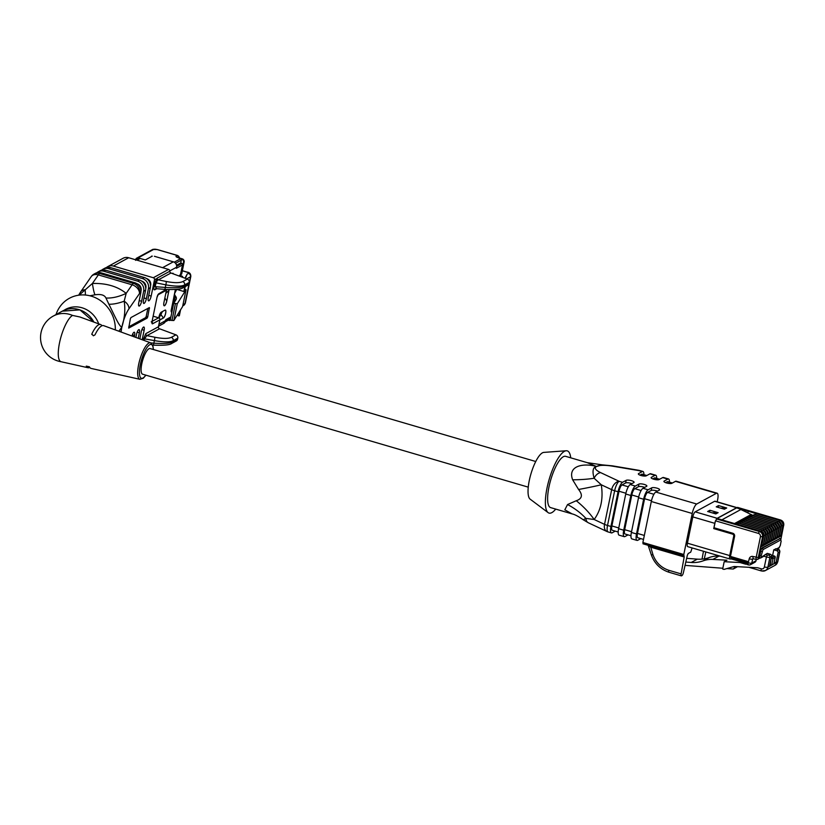 <?xml version="1.0" encoding="UTF-8"?>
<svg xmlns="http://www.w3.org/2000/svg" width="825" height="825" viewBox="0 0 825 825"><rect width="100%" height="100%" fill="white"/><g stroke="black" fill="none" stroke-linecap="round" stroke-linejoin="round"><path stroke-width="1.24" d="M91.853 334.032L93.369 335.775L94.988 334.857A22.285 6.425 -73.7 0 1 101.568 325.947A22.285 6.425 -73.7 0 1 103.62 325.648L150.593 342.818L152.883 345.634L153.409 349.532M91.812 334.476L91.977 333.682A22.492 6.476 -73.7 0 1 98.536 324.844A22.492 6.476 -73.7 0 1 100.619 324.555A22.492 6.476 -73.7 0 1 101.918 325.772M61.205 361.752A24.492 24.492 0 0 1 53.316 316.047A24.492 22.543 61.5 0 1 72.548 315.428A24.296 7.002 106.3 0 0 59.503 342.932A24.296 7.002 106.3 0 0 61.133 361.742A24.296 7.002 106.3 0 0 61.267 361.762M72.548 315.428L79.881 316.975L100.619 324.555M150.593 342.818A19.006 5.476 -73.7 0 0 148.84 343.076A19.006 5.476 -73.7 0 0 139.167 362.216A19.006 5.476 -73.7 0 0 139.91 379.304L91.101 368.424A22.285 6.425 106.3 0 1 89.389 366.785L86.264 366.125A22.492 6.476 106.3 0 0 87.976 367.723A22.492 6.476 106.3 0 0 89.729 367.403M528.248 487.142L142.601 374.199A13.355 3.847 -73.7 0 1 142.663 360.298A13.355 3.847 -73.7 0 1 150.109 348.562L535.755 461.505M98.711 323.854A24.492 22.543 -118.5 0 0 63.958 310.355M115.325 329.928A32.422 29.844 -118.5 0 0 90.234 295.866A32.422 29.844 -118.5 0 0 56.007 314.593M555.71 509.108A32.422 9.343 -73.7 0 1 551.853 512.614A32.422 9.343 -73.7 0 1 548.12 512.634L530.114 499.135A24.492 7.054 -73.7 0 1 530.908 474.004A24.492 7.054 -73.7 0 1 543.799 452.399L566.239 450.759A32.422 9.343 -73.7 0 1 570.725 457.823M548.12 512.634A32.422 9.343 -73.7 0 1 549.182 479.346A32.422 9.343 -73.7 0 1 566.239 450.759M596.516 466.496A18.923 4.991 11.6 0 0 600.672 472.642L619.132 481.305A8.353 5.424 115.1 0 0 611.665 489.658L601.291 484.791C603.395 498.465 601.023 510.036 594.165 519.502L585.884 518.389L583.244 519.76C578.387 516.378 574.685 514.429 572.148 513.913L550.636 507.612A26.72 7.693 -73.7 0 1 550.749 479.81A26.72 7.693 -73.7 0 1 565.651 456.338L587.132 462.629L596.496 466.496C592.897 467.249 592.113 471.168 594.124 478.252L601.291 484.791A55.667 4.3 -9.1 0 1 578.572 489.472L572.643 479.789C567.373 465.805 583.357 462.846 596.413 466.434L596.516 466.496A8.353 7.683 -118.5 0 0 596.496 466.496A55.667 27.813 92.4 0 1 596.413 466.434L596.609 466.434A55.667 49.067 -47.9 0 1 596.454 466.414M572.137 513.913L564.816 509.819L567.559 504.539L576.262 500.734C582.182 498.743 582.945 494.99 578.572 489.472M583.244 519.76L588.38 522.803A8.353 5.424 115.1 0 1 585.884 518.389A55.667 40.92 22.7 0 0 567.559 504.539M588.38 522.803L606.839 531.465A8.353 5.424 115.1 0 1 604.539 524.37L594.165 519.502A55.667 30.143 36.3 0 0 576.262 500.734M600.672 472.642A8.353 5.424 115.1 0 0 594.124 478.252A55.667 16.366 3.8 0 1 572.643 479.789M587.163 462.639L602.291 464.867L596.568 466.465M692.113 547.924L690.742 552.121L688.225 553.493L687.349 555.277L683.399 572.632A2.784 0.804 106.3 0 1 681.945 575.602L681.543 575.819A2.784 0.804 106.3 0 1 681.306 575.86A2.784 0.804 106.3 0 1 681.099 573.891L684.183 556.978L650.451 547.099L648.275 545.005M640.819 538.622L637.756 540.282A8.353 2.403 106.3 0 1 637.024 540.406A8.353 2.403 106.3 0 1 636.508 533.95L643.634 499.249L638.519 497.743A8.353 2.403 -73.7 0 1 643.005 488.297L648.12 489.792A8.353 2.403 106.3 0 0 643.634 499.249M628.031 534.878L624.968 536.539A8.353 2.403 106.3 0 1 624.236 536.663A8.353 2.403 106.3 0 1 623.721 530.207L630.847 495.495L625.732 494A8.353 2.403 -73.7 0 1 630.217 484.553L635.333 486.049A8.353 2.403 106.3 0 0 630.847 495.495M615.244 531.125L612.181 532.795A8.353 2.403 106.3 0 1 611.449 532.919A8.353 2.403 106.3 0 1 610.933 526.463L618.059 491.752L614.646 490.751L607.52 525.463L610.933 526.463M747.553 564.537A2.784 0.804 -73.7 0 1 747.316 564.578A2.784 0.804 -73.7 0 1 747.141 562.423L747.357 561.371L730.403 556.411L730.599 555.73L729.723 555.576A4.455 1.279 106.3 0 0 730.001 559.02L687.699 546.635A4.455 1.279 -73.7 0 1 687.421 543.19L692.814 516.893A4.455 1.279 -73.7 0 1 695.207 511.851L714.656 501.27A4.455 1.279 -73.7 0 1 715.048 501.208L737.045 507.653L717.173 518.461L736.622 524.164M702.034 559.123L703.467 551.244M704.282 558.845L705.849 551.946M669.457 482.14A8.353 2.403 106.3 0 0 668.518 478.964A8.353 2.403 106.3 0 0 667.796 479.088L664.166 481.068A4.177 1.103 -168.4 0 0 663.908 481.346A4.177 1.103 -168.4 0 0 667.167 483.13A4.177 1.103 -168.4 0 0 671.839 483.316L675.469 481.336A8.353 2.403 -73.7 0 1 676.201 481.212L717.121 493.195A8.353 2.403 106.3 0 1 717.637 499.651L717.193 501.837M717.121 493.195A8.353 2.403 106.3 0 0 716.389 493.319L675.469 481.336M651.472 500.744L644.593 498.723A5.569 1.598 -73.7 0 1 647.573 492.422L651.203 490.452L651.75 487.823A4.177 1.103 -168.4 0 1 656.422 488.008A4.177 1.103 -168.4 0 1 659.67 489.782A4.177 1.103 -168.4 0 1 659.423 490.071L655.792 492.04L696.712 504.023L716.389 493.319M696.712 504.023A8.353 2.403 106.3 0 0 692.227 513.48L651.307 501.497A8.353 2.403 -73.7 0 1 655.792 492.04M643.139 543.778L642.881 542.51L683.812 554.493L692.227 513.48M683.812 554.493L684.183 556.978M625.897 493.247L619.008 491.236A5.569 1.598 -73.7 0 1 621.998 484.935L625.628 482.965L626.175 480.336L622.545 482.305A8.353 2.403 106.3 0 0 618.059 491.752M626.175 480.336A4.177 1.103 -168.4 0 1 630.847 480.511A4.177 1.103 -168.4 0 1 634.095 482.295A4.177 1.103 -168.4 0 1 633.847 482.584L630.217 484.553M638.684 497.001L631.795 494.979A5.569 1.598 -73.7 0 1 634.786 488.678L638.416 486.709L638.962 484.079L635.333 486.049M638.962 484.079A4.177 1.103 -168.4 0 1 643.634 484.265A4.177 1.103 -168.4 0 1 646.882 486.038A4.177 1.103 -168.4 0 1 646.635 486.327L643.005 488.297M651.75 487.823L648.12 489.792M656.669 478.397A8.353 2.403 106.3 0 0 655.731 475.221A8.353 2.403 106.3 0 0 655.009 475.344L651.379 477.324A4.177 1.103 -168.4 0 0 651.121 477.603A4.177 1.103 -168.4 0 0 654.38 479.387A4.177 1.103 -168.4 0 0 659.051 479.573L662.681 477.593A8.353 2.403 -73.7 0 1 663.403 477.469L668.518 478.964M643.882 474.653A8.353 2.403 106.3 0 0 642.943 471.477A8.353 2.403 106.3 0 0 642.221 471.601L638.591 473.581A4.177 1.103 -168.4 0 0 638.333 473.859A4.177 1.103 -168.4 0 0 641.592 475.643A4.177 1.103 -168.4 0 0 646.264 475.819L649.894 473.849A8.353 2.403 -73.7 0 1 650.616 473.725L655.731 475.221M624.236 536.663L619.121 535.167A8.353 2.403 -73.7 0 1 618.606 528.712L625.732 494M619.008 491.236L611.882 525.948L618.76 527.959M618.183 531.991L612.232 530.248A5.569 1.598 -73.7 0 1 611.882 525.948M646.563 475.664L641.675 474.231L640.004 475.148M641.675 474.231A5.569 1.598 -73.7 0 1 642.159 474.148L646.831 475.52M637.024 540.406L631.909 538.911A8.353 2.403 -73.7 0 1 631.393 532.455L638.519 497.743M631.795 494.979L624.68 529.691L631.548 531.702M630.97 535.734L625.02 533.992A5.569 1.598 -73.7 0 1 624.68 529.691M659.35 479.407L654.472 477.974L652.792 478.892M654.472 477.974A5.569 1.598 -73.7 0 1 654.957 477.892L659.618 479.263M642.881 542.51L651.307 501.497M665.579 482.635L667.26 481.718A5.569 1.598 -73.7 0 1 667.745 481.635L672.406 483.007M644.593 498.723L637.467 533.435L644.335 535.446M643.521 539.416L637.808 537.735A5.569 1.598 -73.7 0 1 637.467 533.435M631.888 483.646A4.177 1.103 11.6 0 0 625.628 482.965M644.676 487.389A4.177 1.103 11.6 0 0 638.416 486.709M657.473 491.133A4.177 1.103 11.6 0 0 651.203 490.452M648.306 545.294L683.853 555.751M642.221 471.601L638.808 470.601A8.353 1.073 -80.4 0 0 638.571 470.26A8.353 8.353 0 0 1 639.53 470.477L642.943 471.477M681.099 573.891L668.807 570.292C661.155 567.724 655.885 562.537 652.977 554.73L650.409 545.975M649.151 546.325A1.671 1.042 114.3 0 0 648.914 545.542M730.393 558.958A1.114 1.021 -118.5 0 0 731.631 558.205L731.208 558.834M730.403 556.411L730.888 557.339L730.403 556.411M730.599 555.73L734.601 536.271A2.496 2.289 -118.5 0 0 732.796 533.249L714.017 527.752L713.738 528.598L714.811 523.339A4.455 1.279 106.3 0 1 715.275 521.606L714.017 527.752M730.971 557.411A3.341 0.959 106.3 0 0 731.631 558.205L731.744 557.638M737.705 507.509L737.045 507.653A4.455 1.279 106.3 0 0 736.653 507.715L717.203 518.296A4.455 1.279 106.3 0 0 716.75 518.698L717.173 518.461M718.534 505.591L716.234 506.839L724.422 509.231L726.712 507.983L718.534 505.591L718.163 507.396M709.933 510.262L707.644 511.51L715.822 513.913L718.121 512.665L709.933 510.262L709.562 512.077M720.782 508.169L725.268 507.829A4.455 4.094 61.5 0 1 726.712 507.983M712.192 512.851L716.667 512.511A4.455 4.094 61.5 0 1 718.121 512.665M736.189 524.05L752.534 515.151A27.833 25.616 -118.5 0 1 751.132 514.522L747.893 512.944L748.234 511.283L736.622 507.88A27.833 25.616 61.5 0 1 740.86 509.52L747.893 512.944L748.254 511.273L755.927 513.521L755.288 514.903M779.357 534.703L780.708 536.126L778.8 537.168L780.935 526.732M738.571 523.102L737.746 524.442M761.826 544.252L763.177 545.665L761.269 546.707L763.403 536.281M740.52 522.039L739.695 523.38M763.764 543.19L765.126 544.603L763.218 545.645L765.352 535.219M742.469 520.977L741.644 522.318M765.713 542.128L767.075 543.551L765.157 544.583L767.229 534.352A4.455 4.094 -118.5 0 0 764.002 528.949L763.403 530.207L739.716 523.267M744.418 519.915L743.593 521.266M767.663 541.066L769.024 542.489L767.106 543.531L769.251 533.094M746.367 518.863L745.542 520.204M769.612 540.004L770.973 541.427L769.055 542.468L771.2 532.032M748.316 517.801L747.491 519.142M771.561 538.952L772.922 540.365L771.004 541.406L773.149 530.98M775.459 536.827L776.82 538.251L774.902 539.282L776.975 529.052A4.455 4.094 -118.5 0 0 773.747 523.648L750.059 516.708L749.44 518.079M773.51 537.89L774.871 539.303L772.953 540.344L775.057 530.093A4.455 4.094 -118.5 0 0 771.798 524.71L771.2 525.968L747.512 519.028M773.953 523.679L750.265 516.739M752.214 515.677L751.389 517.017M754.163 514.614L753.338 515.965M777.408 535.765L778.769 537.188L776.851 538.23L778.996 527.794M715.275 521.606L716.75 518.698M756.339 559.577L756.04 560.742A2.784 2.558 61.5 0 1 754.844 562.299L750.502 564.661A2.784 2.558 -118.5 0 0 751.699 563.104A2.784 0.773 -165.4 0 1 748.213 562.732A2.784 0.804 106.3 0 0 748.388 564.888L747.316 564.578M748.626 564.847A2.784 2.558 -118.5 0 0 750.502 564.661A2.784 2.784 0 0 1 748.388 564.888M763.888 556.205L764.662 555.39L763.888 556.205L766.425 556.947A2.784 0.732 11.6 0 0 769.931 557.174A1.671 1.537 -118.5 0 0 768.725 555.143L767.322 555.05L766.425 556.947L764.373 566.93A2.784 0.732 -168.4 0 0 767.879 567.167L769.931 557.174L771.561 556.287L769.508 566.28L767.879 567.167A5.569 5.125 -118.5 0 1 761.692 570.921M761.423 557.153L761.176 555.885L759.773 555.792A2.784 0.804 106.3 0 0 759.949 557.947A2.784 0.804 106.3 0 0 760.186 557.906A1.114 1.021 -118.5 0 0 761.423 557.153L767.281 553.358L770.344 554.266A1.671 1.537 61.5 0 1 771.561 556.287M773.84 563.774L771.705 565.084L769.797 564.847M774.52 556.143L772.231 557.215L771.633 558.473L773.046 558.566L771.705 565.084L769.508 566.28M774.211 562.217L776.005 562.743L778.058 552.75L779.677 551.873L777.624 561.866L773.809 563.939L775.17 557.236M772.602 555.514L773.778 549.832L776.036 548.811M773.778 549.832L776.841 550.729A1.671 1.537 -118.5 0 1 778.058 552.75M746.996 563.774A1.671 1.537 61.5 0 1 745.532 564.145L740.056 562.547L724.185 561.691L722.679 569.002L724.041 569.394L734.147 566.507L757.732 567.775L761.269 568.817A2.784 2.558 -118.5 0 0 764.373 566.93M726.949 568.569L733.219 569.044L737.55 566.682M733.219 569.044L735.467 566.569M685.049 565.383L722.834 568.25M686.658 558.329L697.342 559.144A32.288 29.721 -118.5 0 0 709.263 557.525A27.833 25.616 61.5 0 1 718.946 556.091L720.235 556.163M709.263 557.525L703.148 560.845A32.288 29.721 -118.5 0 1 691.237 562.464L685.802 562.052M703.148 560.845A27.833 25.616 61.5 0 1 712.841 559.422L726.949 560.185L724.185 561.691M740.056 562.547L741.293 561.877M779.573 538.385A2.784 0.804 -73.7 0 1 779.811 538.343L780.326 538.488A2.784 0.804 106.3 0 0 780.079 538.529L762.166 548.285A2.784 0.804 106.3 0 0 760.671 551.43L759.773 555.792L759.258 555.648L760.155 551.286A2.784 0.804 -73.7 0 1 761.65 548.13L780.079 538.529A1.114 1.021 61.5 0 1 780.893 539.88L762.97 549.636L761.176 555.885M759.67 557.752A2.784 0.804 -73.7 0 1 759.433 557.793A2.784 0.804 -73.7 0 1 759.258 555.648M753.462 515.46L752.823 515.811M751.513 516.522L750.874 516.873M749.564 517.584L748.925 517.935M747.615 518.647L746.976 518.987M745.666 519.709L745.027 520.049M743.717 520.761L743.077 521.111M741.768 521.823L741.128 522.173M739.819 522.885L739.179 523.236M737.87 523.947L737.23 524.288M118.852 331.217L121.822 327.164C118.913 326.133 114.159 314.655 108.89 304.229L105.951 298.021C104.517 294.989 100.867 293.927 94.999 294.814L89.894 295.773M131.969 336.012A4.177 1.207 -73.7 0 1 134.331 332.217A4.177 1.207 -73.7 0 1 134.588 335.445L134.3 336.868M138.249 338.312L139.363 332.846A4.177 1.207 -73.7 0 0 139.105 329.618A4.177 1.207 -73.7 0 0 136.496 334.403L135.877 337.446M142.189 339.756L144.138 330.248A4.177 1.207 -73.7 0 0 143.88 327.02A4.177 1.207 -73.7 0 0 141.271 331.815L139.827 338.889M150.81 342.911L153.862 343.169C163.608 343.86 169.971 343.386 172.972 341.756A2.784 2.558 61.5 0 1 171.755 343.448L176.333 340.952A2.784 2.558 61.5 0 0 177.561 339.261L177.787 338.168L173.198 340.663C170.197 342.293 163.928 342.272 154.388 340.601L153.862 343.169A2.784 0.536 94.8 0 1 153.182 345.118C163.556 345.572 169.744 345.015 171.744 343.448M143.003 340.055L145.839 333.63A1.671 1.537 61.5 0 0 146.943 335.62L154.657 337.208C162.618 338.755 168.187 338.797 171.352 337.343L175.942 334.847L159.534 328.773L146.943 335.62L144.561 338.58L144.179 340.478M175.942 334.847A2.784 2.558 61.5 0 1 177.787 338.168M145.839 333.63L158.431 326.772A1.671 1.537 -118.5 0 0 159.534 328.773M143.303 338.621L154.388 340.601A2.784 0.629 101.6 0 0 154.657 337.208M153.213 316.212L158.648 317.811A1.671 1.537 61.5 0 1 159.854 319.832L152.594 323.782A1.671 1.537 -118.5 0 0 152.068 322.152M158.431 326.772L159.854 319.832M107.786 266.609L123.069 258.287A8.353 7.683 61.5 0 1 128.679 257.74L113.396 266.052A8.353 7.683 -118.5 0 0 107.786 266.609A8.353 7.683 -118.5 0 0 106.446 267.558M148.758 295.36L151.161 296.072L154.502 279.768A1.671 1.537 -118.5 0 0 153.295 277.736L168.578 269.424L128.679 257.74M168.578 269.424A1.671 1.537 61.5 0 1 169.816 271.239A1.671 1.537 -118.5 0 0 170.95 273.013L157.472 280.314L156.007 282.831L154.739 282.882L157.224 278.087L169.816 271.239M157.224 278.087A1.671 1.537 61.5 0 0 158.359 279.861L166.103 281.459C174.054 283.006 179.623 283.047 182.799 281.593L187.388 279.097L170.95 273.013M187.388 279.097A2.784 2.558 61.5 0 1 189.234 282.418L184.645 284.914C181.644 286.543 175.374 286.522 165.835 284.852L156.007 282.831L155.244 286.574L156.595 288.606M156.111 288.647L155.574 288.75A1.671 1.537 -118.5 0 0 154.842 289.761C153.852 290.091 153.563 289.049 153.976 286.615L165.309 287.42C175.044 288.111 181.417 287.636 184.418 286.007L189.007 283.511L189.234 282.418M189.007 283.511A2.784 2.558 61.5 0 1 187.78 285.202L183.191 287.698A2.784 2.558 61.5 0 0 184.418 286.007L184.645 284.914A2.784 2.558 61.5 0 0 182.799 281.593M158.018 294.824L158.153 294.731A1.671 1.537 -118.5 0 0 158.751 293.803L166.083 289.482M166.011 289.853A1.671 1.537 61.5 0 1 165.278 290.874L158.122 294.762M157.472 280.314A1.671 1.238 35.8 0 1 156.441 278.716L154.502 279.768M153.295 277.736L113.396 266.052M169.414 318.151L169.187 319.296A1.114 1.021 61.5 0 1 168.692 319.976L165.206 321.874M168.341 320.162L168.97 320.347A2.784 2.558 -118.5 0 0 170.62 320.265M184.986 278.2L187.151 274.137L185.388 278.355M184.13 262.051A2.784 2.784 0 0 0 182.232 258.833A2.784 0.938 107.2 0 0 181.943 258.864A2.784 2.558 61.5 0 1 183.965 262.237A2.784 0.732 11.6 0 0 184.13 262.051L181.675 274.013A2.784 0.732 -168.4 0 1 181.51 274.209L179.582 275.251L182.634 276.488L181.768 277.014M186.048 289.771L182.593 306.601L173.817 320.554L170.228 320.172L173.683 303.342L177.272 303.724L186.048 289.771L184.8 289.121M174.034 302.785L175.416 296.02A32.288 8.518 11.6 0 1 176.354 298.815A32.288 8.518 11.6 0 1 176.024 299.609L173.683 303.342M185.336 286.533L183.862 291.514L176.756 289.369M175.416 296.02A27.833 7.343 -168.4 0 1 174.611 293.618A27.833 7.343 -168.4 0 1 174.807 293.071L176.746 289.431M171.775 312.603A27.833 7.343 -168.4 0 1 171.157 310.448L174.611 293.618M183.862 291.514L184.821 286.811M180.551 309.849L179.345 315.697L177.035 315.439M178.839 315.975L179.871 310.922M181.51 274.209L183.562 262.463A2.784 2.558 -118.5 0 0 181.541 259.081L180.52 258.782A1.114 1.021 61.5 0 1 181.325 260.133L180.737 263.02M183.562 262.463L181.108 274.426M135.424 259.71L137.177 258.761A4.455 4.094 61.5 0 1 138.476 258.328L137.703 258.101A1.671 1.537 -118.5 0 0 135.836 259.236L135.609 260.349M152.295 256.152L151.542 256.224A1.114 1.021 61.5 0 0 151.47 256.266L151.542 256.224A1.114 1.021 61.5 0 1 152.295 256.152L145.282 259.958L140.167 258.462A4.455 4.094 61.5 0 0 138.476 258.328M176.591 265.207L180.654 263L182.026 263.402L182.583 264.567L180.438 274.787M179.396 276.138L179.582 275.251M176.498 267.517L176.344 268.29L182.449 264.959M172.755 302.651L175.374 289.503M165.691 320.152L165.567 320.77A4.455 4.094 61.5 0 1 163.597 323.483L158.544 326.236M158.823 317.862A4.177 1.207 -73.7 0 1 161.215 312.211L165.031 310.128A4.177 1.207 -73.7 0 1 165.402 310.066A4.177 1.207 -73.7 0 1 165.536 313.851A4.177 1.207 -73.7 0 1 163.412 318.017L159.833 319.966M172.26 273.498L172.59 273.312A4.177 1.207 -73.7 0 1 172.951 273.25A4.177 1.207 -73.7 0 1 173.363 273.9M169.094 289.627A4.177 1.207 -73.7 0 1 168.95 290.483L166.794 301.001A4.177 1.207 -73.7 0 1 164.546 305.724A4.177 1.207 -73.7 0 1 164.185 305.786A4.177 1.207 -73.7 0 1 163.928 302.558L166.083 292.04A4.177 1.207 -73.7 0 1 166.846 289.534M164.154 305.776A4.177 1.207 106.3 0 0 164.495 305.704A4.177 1.207 106.3 0 0 166.743 300.981L164.866 297.949M166.794 301.001L168.898 290.462L165.804 293.401M168.95 290.483L168.898 290.462A4.177 1.207 106.3 0 0 169.042 289.627M173.312 273.89A4.177 1.207 106.3 0 0 172.93 273.24M159.844 319.914L163.36 317.996A4.177 1.207 106.3 0 0 165.474 313.882A4.177 1.207 106.3 0 0 165.371 310.056M162.504 311.499L159.019 317.965M160.153 313.531L163.412 318.017M150.511 286.007L150.655 285.326A5.569 5.125 61.5 0 0 146.613 278.572L146.53 278.541M103.012 269.208L104.919 268.166A8.353 7.683 61.5 0 1 110.529 267.609L144.292 277.499A8.353 7.683 61.5 0 1 150.346 287.636L148.438 288.678A8.353 7.683 -118.5 0 0 142.385 278.541L108.622 268.651A8.353 7.683 -118.5 0 0 103.012 269.208A8.353 7.683 -118.5 0 0 101.671 270.157M151.161 296.072A4.177 1.207 -73.7 0 1 148.552 300.857A4.177 1.207 -73.7 0 1 148.294 297.629L150.346 287.636M141.838 281.17A5.569 5.125 61.5 0 1 145.881 287.925L145.716 288.007M145.736 288.606L145.881 287.925M143.983 297.959L146.386 298.66L148.438 288.678M98.237 271.807L100.145 270.765A8.353 7.683 61.5 0 1 105.755 270.208L139.518 280.098A8.353 7.683 61.5 0 1 145.571 290.235L143.653 291.277A8.353 7.683 -118.5 0 0 137.6 281.139L103.847 271.25A8.353 7.683 -118.5 0 0 98.237 271.807A8.353 7.683 -118.5 0 0 96.886 272.745M146.386 298.66A4.177 1.207 -73.7 0 1 143.777 303.456A4.177 1.207 -73.7 0 1 143.519 300.228L145.571 290.235M137.063 283.769A5.569 5.125 61.5 0 1 141.096 290.524L140.941 290.606M140.962 291.204L141.096 290.524M139.208 300.558L141.611 301.259L143.653 291.277M100.98 272.807L99.701 273.498A8.353 7.683 61.5 0 0 94.091 274.055L95.37 273.364A8.353 7.683 61.5 0 1 100.98 272.807L134.733 282.697A8.353 7.683 61.5 0 1 140.797 292.834L139.518 293.525A8.353 7.683 -118.5 0 0 133.464 283.387L134.733 282.697M141.611 301.259A4.177 1.207 -73.7 0 1 139.002 306.054A4.177 1.207 -73.7 0 1 138.744 302.827L140.797 292.834M94.091 274.055A8.353 8.353 0 0 0 91.214 276.643A8.353 6.033 34.7 0 1 98.34 274.9A8.353 2.403 -73.7 0 1 99.701 273.498L133.464 283.387A8.353 2.403 -73.7 0 0 132.103 284.79A8.353 6.033 34.7 0 1 139.518 293.525L128.968 308.777A18.923 5.455 106.3 0 0 121.894 327.03L120.832 331.939M147.139 318.11L128.71 328.103L130.36 318.821L130.958 317.563L149.397 307.57L147.737 316.852L147.139 318.11L145.612 317.656L146.211 316.398L147.737 316.852M145.612 317.656L128.721 326.844M147.85 308.375L146.211 316.398M79.159 295.133L92.41 283.47A55.667 5.043 -92 0 0 94.999 294.814M105.951 298.021A55.667 33.248 -50.8 0 0 126.173 293.36L132.103 284.79L98.34 274.9L92.41 283.47C106.219 283.068 117.48 286.368 126.173 293.36L124.173 301.218C125.493 309.169 124.73 317.78 121.883 327.03L121.822 327.35A18.923 5.455 106.3 0 0 121.079 332.032M78.653 295.195L80.664 291.895A8.353 6.033 34.7 0 1 85.14 289.781A55.667 5.775 -105.9 0 1 85.315 295.01M128.968 308.777A8.353 6.033 34.7 0 0 124.173 301.218A55.667 21.027 -38.7 0 1 108.89 304.229M93.906 322.101A24.492 22.543 -118.5 0 0 62.298 311.169L53.316 316.047M153.285 349.491A17.614 5.074 106.3 0 0 146.231 348.697A17.614 5.074 106.3 0 0 139.415 372.003A17.614 5.074 106.3 0 0 145.778 375.138M606.839 531.465A8.353 8.353 0 0 0 608.035 531.919A8.353 2.403 -73.7 0 1 607.52 525.463A8.353 2.207 11.6 0 1 604.539 524.37L611.665 489.658A8.353 2.207 11.6 0 0 614.646 490.751A8.353 2.403 106.3 0 1 619.132 481.305L622.545 482.305M667.796 479.088L662.681 477.593M655.009 475.344L649.894 473.849M639.53 470.477A8.353 2.403 -73.7 0 0 638.808 470.601L612.562 466.177A18.923 4.991 11.6 0 0 596.63 466.434A8.353 7.683 -118.5 0 0 596.609 466.434M618.606 528.712L623.721 530.207M638.591 473.581L638.457 474.22M631.393 532.455L636.508 533.95M651.379 477.324L651.245 477.964M664.166 481.068L664.032 481.707M672.138 483.151L667.26 481.718M621.998 484.935L628.33 486.791M634.786 488.678L641.118 490.535M647.573 492.422L653.905 494.278M612.562 466.177A8.353 1.073 -80.4 0 0 612.325 465.826L638.571 470.26M652.977 554.73L651.327 554.905C654.534 563.619 660.433 569.405 669.013 572.261L681.306 575.86M668.807 570.292A2.784 0.804 106.3 0 0 669.003 572.261M731.259 558.814L746.965 563.485M687.421 543.19L729.723 555.576L733.724 536.116L734.601 536.271M732.796 533.249L732.507 534.095A1.671 1.537 -118.5 0 1 733.724 536.116M713.738 528.598L732.507 534.095M747.079 562.722L731.631 558.205M692.814 516.893L714.811 523.339M717.203 518.296L695.207 511.851M714.656 501.27L736.653 507.715M725.268 507.829L723.288 508.901M716.667 512.511L714.697 513.583M737.447 507.427L780.419 520.018L779.594 520.462L755.906 513.532M755.308 514.79L778.996 521.73L779.594 520.462A4.455 4.094 -118.5 0 1 782.822 525.876L780.708 536.126M778.996 521.73A3.341 3.073 -118.5 0 1 781.409 525.783L779.522 534.982M736.457 524.112L760.145 531.042A4.455 4.094 61.5 0 1 763.373 536.456L760.433 536.766L756.185 557.432A2.784 0.804 106.3 0 0 756.36 559.587L760.372 557.999M760.31 531.104L759.309 531.496L758.412 533.383A2.784 2.558 61.5 0 1 760.433 536.766M737.767 524.329L761.454 531.269A3.341 3.073 -118.5 0 1 763.878 535.322L761.98 544.521M763.177 545.665L765.28 535.415A4.455 4.094 -118.5 0 0 762.053 530.011L761.454 531.269M762.259 530.042L738.365 523.071M763.878 535.322L765.322 535.394A4.455 4.094 61.5 0 0 762.094 529.99L738.406 523.05M763.403 530.207A3.341 3.073 -118.5 0 1 765.827 534.26L763.929 543.469M764.208 528.98L740.314 522.008M765.827 534.26L767.302 534.157M740.355 521.988L764.043 528.928A4.455 4.094 61.5 0 1 767.271 534.332L765.157 544.583M741.665 522.215L765.352 529.145A3.341 3.073 -118.5 0 1 767.776 533.197L765.878 542.407M767.075 543.551L769.178 533.29A4.455 4.094 -118.5 0 0 765.951 527.887L765.352 529.145M766.157 527.918L742.263 520.946M767.776 533.197L769.22 533.27A4.455 4.094 61.5 0 0 765.982 527.866L742.304 520.926M743.614 521.153L767.302 528.083A3.341 3.073 -118.5 0 1 769.725 532.135L767.827 541.344M769.024 542.489L771.127 532.228A4.455 4.094 -118.5 0 0 767.9 526.824L767.302 528.083M768.106 526.855L744.212 519.894M769.725 532.135L771.169 532.208A4.455 4.094 61.5 0 0 767.931 526.804L744.253 519.874M745.563 520.09L769.251 527.031A3.341 3.073 -118.5 0 1 771.674 531.083L769.777 540.282M770.973 541.427L773.077 531.176A4.455 4.094 -118.5 0 0 769.849 525.762L769.251 527.031M770.055 525.803L746.161 518.832M771.674 531.083L773.107 531.156A4.455 4.094 61.5 0 0 769.88 525.742L746.202 518.812M771.2 525.968A3.341 3.073 -118.5 0 1 773.613 530.021L771.726 539.22M772.004 524.741L748.11 517.77M772.922 540.365L775.098 529.918M773.613 530.021L775.026 530.114A4.455 4.094 61.5 0 0 771.829 524.69L748.151 517.749M749.461 517.966L773.149 524.906A3.341 3.073 -118.5 0 1 775.562 528.959L773.675 538.168M775.562 528.959L776.975 529.052A4.455 4.094 61.5 0 0 773.778 523.627L773.149 524.906M774.902 539.282L777.047 528.856M751.41 516.914L775.098 523.844A3.341 3.073 -118.5 0 1 777.511 527.897L775.624 537.106M776.82 538.251L778.924 527.99A4.455 4.094 -118.5 0 0 775.696 522.586L775.098 523.844M775.902 522.617L752.008 515.646M777.511 527.897L778.955 527.969A4.455 4.094 61.5 0 0 775.727 522.565L752.049 515.625M753.359 515.852L777.047 522.782A3.341 3.073 -118.5 0 1 779.46 526.835L777.573 536.044M778.769 537.188L780.873 526.928A4.455 4.094 -118.5 0 0 777.645 521.524L777.047 522.782M777.851 521.555L753.957 514.594M779.46 526.835L780.904 526.907A4.455 4.094 61.5 0 0 777.676 521.503L753.998 514.573M781.409 525.783L783.647 525.422L780.893 538.838M780.677 520.101L780.419 520.018A4.455 4.094 61.5 0 1 783.647 525.422L780.955 538.911M783.698 525.154L783.75 525.308C784.039 522.72 782.977 520.946 780.563 519.987L737.602 507.406M751.132 514.522L734.508 523.555M721.885 519.843L740.86 509.52M716.337 518.915L759.309 531.496A4.455 4.094 61.5 0 1 762.537 536.9L758.299 557.576L753.122 556.535A2.784 0.804 106.3 0 0 753.287 558.69L756.36 559.587M715.44 520.802L758.412 533.383M747.202 562.124L730.888 557.339M756.04 560.742L751.699 563.104L752.74 559.102A2.784 0.773 14.6 0 1 749.255 558.731L748.213 562.732L747.141 562.423M753.194 558.638A0.722 0.67 61.5 0 0 752.74 559.102L753.421 558.721M749.255 558.731A3.506 3.228 61.5 0 1 753.122 556.535M758.299 557.576L758.464 558.412A1.671 1.537 61.5 0 1 757.732 559.433M758.464 558.412L759.536 557.834M760.155 551.286L762.073 551.523M762.97 549.636A1.114 1.021 -118.5 0 0 762.166 548.285L761.65 548.13M780.326 538.488L780.893 539.88M780.275 545.346L781.172 540.973M781.141 541.148L780.306 545.438L778.852 548.078A1.114 1.021 61.5 0 0 779.347 547.408L776.583 548.903M767.322 555.05L765.27 554.452M770.344 554.266L768.725 555.143M771.138 558.329L770.303 564.991M771.416 556.968L772.231 557.215A1.114 1.021 -118.5 0 1 773.046 558.566L775.139 557.422A1.114 1.021 61.5 0 0 774.335 556.071L771.427 555.215M779.347 547.408L780.244 545.511M775.778 548.738L778.47 549.842L776.841 550.729M778.47 549.842A1.671 1.537 61.5 0 1 779.677 551.873A2.784 0.732 11.6 0 0 779.842 551.678C779.697 550.038 779.068 549.244 777.975 549.316L777.831 549.337M775.17 565.259L777.8 561.67A2.784 0.732 -168.4 0 1 777.624 561.866A5.569 5.125 61.5 0 1 775.17 565.259L765.425 570.56L761.444 570.962L748.935 567.301M761.269 568.817A2.784 0.804 106.3 0 0 761.444 570.962M691.237 562.464L697.342 559.144M718.946 556.091L712.841 559.422M746.769 563.475L745.532 564.145M778.088 549.429L775.923 548.708M134.588 335.445L132.371 334.795M139.363 332.846L137.146 332.197M144.138 330.248L141.921 329.598M171.352 337.343A2.784 2.558 61.5 0 1 173.198 340.663L172.972 341.756L177.561 339.261M166.103 281.459A2.784 0.629 101.6 0 1 165.835 284.852L165.309 287.42A2.784 0.536 94.8 0 1 164.629 289.369C174.993 289.823 181.18 289.276 183.191 287.698M152.161 321.338L158.648 317.811M165.598 320.595L158.926 324.38M169.187 319.296L165.454 321.327M186.708 278.85L190.482 276.798A5.569 1.464 11.6 0 0 190.822 276.416C190.802 273.797 189.564 272.363 187.11 272.106A2.784 0.804 106.3 0 0 186.862 272.147L182.335 270.817M186.862 272.147A2.784 0.732 11.6 0 1 188.471 273.415A2.784 2.558 61.5 0 1 190.482 276.798L184.986 303.61L182.975 304.703M190.822 276.416L185.316 303.239A5.569 1.464 -168.4 0 1 184.986 303.61A2.784 2.558 61.5 0 1 183.758 305.312L182.737 305.858M177.623 255.585L177.365 255.492A2.784 2.558 61.5 0 1 179.417 257.967M188.471 273.415L187.151 274.137M177.272 303.724L173.817 320.554M175.405 303.744L171.951 320.574M136.579 258.215L152.625 249.48A1.671 1.537 61.5 0 1 153.749 249.377A2.784 0.732 -168.4 0 1 157.255 249.604L177.365 255.492L176.22 256.111A3.506 0.928 -168.4 0 0 178.066 257.658A2.784 0.938 -72.8 0 1 178.355 257.637L177.746 257.555M181.541 259.081L178.066 257.658M181.366 276.87L181.572 275.839M137.703 258.101L153.749 249.377M180.52 258.782L174.292 262.175M181.325 260.133L175.601 263.247M182.026 263.402L176.715 266.289M173.498 261.886L154.574 256.338M176.468 267.898L176.622 267.156C176.911 264.557 175.838 262.773 173.425 261.814L173.322 261.824A4.455 4.094 61.5 0 1 176.56 267.238L176.591 267.052M154.399 256.286L173.322 261.824L162.587 267.671M169.806 270.899L176.56 267.238L176.344 268.29M170.888 316.944L165.784 319.718M137.012 260.174L140.167 258.462M158.751 293.803A3.341 0.959 106.3 0 0 156.956 297.588L152.099 321.255L156.956 297.588M157.008 297.33L158.153 294.731M152.151 320.997L152.078 322.534L151.243 321.781M152.099 321.255A3.341 0.959 106.3 0 0 152.594 323.782M110.529 267.609L108.622 268.651M142.385 278.541L144.292 277.499M105.755 270.208L103.847 271.25M137.6 281.139L139.518 280.098M153.976 286.615L154.739 282.882M156.781 288.709L154.842 289.761M149.469 308.437L148.356 308.107M87.976 367.723L61.133 361.742M139.91 379.304L143.354 378.17L145.901 375.169M94.029 322.142L79.922 309.87L62.298 311.169M642.984 543.799L683.915 555.792M612.325 465.826L602.25 464.867M608.035 531.919L611.449 532.919M648.244 545.614L651.327 554.905M730.001 559.02L731.136 558.876M746.996 563.547L731.115 558.896M736.55 524.092L760.238 531.032C762.651 531.991 763.723 533.775 763.434 536.374L761.372 546.428M738.499 523.029L762.187 529.97C764.6 530.929 765.672 532.713 765.383 535.312L763.321 545.366M740.448 521.978L764.136 528.908C766.549 529.867 767.621 531.651 767.333 534.26L765.27 544.304M742.397 520.915L766.085 527.845C768.498 528.815 769.57 530.588 769.282 533.197L767.219 543.252M744.346 519.853L768.034 526.793C770.447 527.752 771.519 529.537 771.231 532.135L769.168 542.19M746.295 518.791L769.983 525.731C772.396 526.69 773.468 528.474 773.18 531.073L771.117 541.128M748.244 517.729L771.932 524.669C774.345 525.628 775.417 527.412 775.129 530.011L773.066 540.066M750.193 516.677L773.881 523.607C776.294 524.566 777.367 526.35 777.078 528.959L775.015 539.003M752.142 515.615L775.83 522.545C778.243 523.514 779.305 525.288 779.027 527.897L776.964 537.952M754.091 514.553L777.779 521.493C780.192 522.452 781.254 524.236 780.976 526.835L778.913 536.889M747.192 562.165L730.733 557.339M759.433 557.793L760.939 557.834L764.084 556.122M771.406 555.163L774.438 556.05A1.114 1.114 0 0 1 775.211 557.349L773.871 563.867M777.8 561.67L779.842 551.678M777.078 549.048L778.852 548.078M156.1 288.657L164.629 289.369M165.784 319.956L163.597 323.483M152.625 249.48L157.41 249.573L177.509 255.461L179.479 258.751M182.356 270.713L187.11 272.106M185.316 303.239L183.758 305.312M182.232 258.833L178.355 257.637M182.562 264.681L180.489 274.756M170.796 317.398L165.743 320.152M91.214 276.643L80.664 291.895"/></g></svg>
